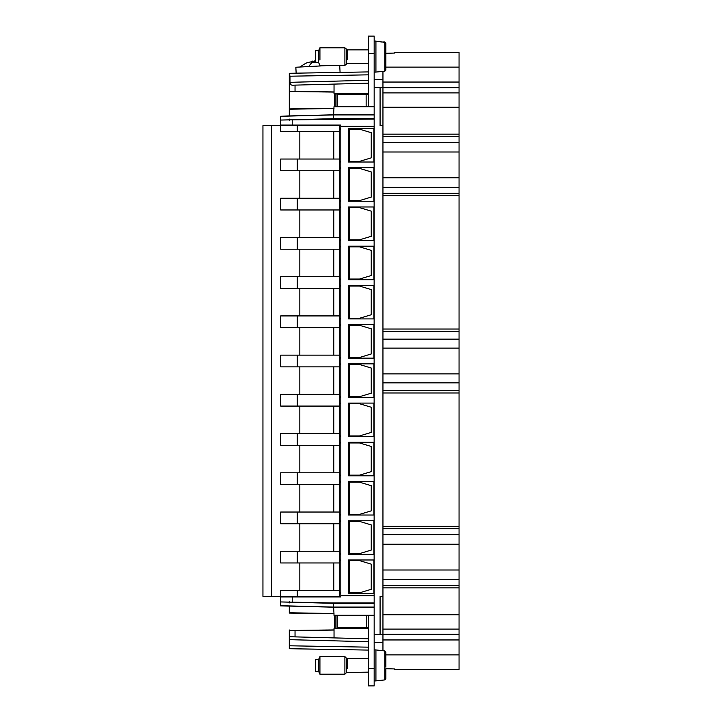 <?xml version="1.0" encoding="UTF-8"?>
<svg xmlns="http://www.w3.org/2000/svg" width="722" height="722" viewBox="0 0 722 722"><rect width="100%" height="100%" fill="white"/><g stroke="black" fill="none" stroke-linecap="round" stroke-linejoin="round"><path stroke-width="1.08" d="M384.808 71.243L384.808 42.372L385.882 43.555L385.882 70.07L384.808 71.243L375.927 72.056M384.808 42.372L375.927 41.127M385.882 54.619L385.882 43.112L384.808 41.93L380.9 42.029M374.167 41.082L375.927 41.082L375.927 72.101L374.167 72.101M374.167 36.1L368.319 36.1L374.167 36.1L374.167 106.351L368.319 106.351L368.319 53.663L374.167 53.663M385.882 53.293L394.663 53.049L394.663 52.489L394.663 53.049L385.882 53.293M368.319 36.1L368.319 53.663M368.319 94.636L337.291 94.636L337.291 106.351L368.319 106.351M380.079 634.385L380.079 596.336L382.949 596.336L382.949 87.615L374.167 87.615M380.079 87.615L380.079 125.664L382.949 125.664M374.167 615.649L368.319 615.649L368.319 668.337L374.167 668.337L374.167 106.351M382.949 82.046L459.057 82.046L459.057 87.786L382.949 87.786L382.949 79.42L374.167 79.42M382.949 71.415L382.949 79.42M459.057 82.046L459.057 52.489L394.663 52.489M374.167 668.337L374.167 685.9L368.319 685.9L368.319 668.337M382.949 596.336L382.949 642.58L374.167 642.58M382.949 650.748L382.949 642.58M374.167 634.385L382.949 634.385L382.949 629.097L459.057 629.097L459.057 193.225L382.949 193.225M459.057 614.756L382.949 614.756L382.949 629.097M374.167 119.067L292.211 119.825L292.211 125.077L340.802 125.077L340.802 128.597L339.629 128.597M374.167 126.251L340.802 126.251M373.924 162.017L373.924 128.534M374.167 603.321L333.131 603.321L280.506 601.94L280.506 596.923L340.802 596.923L340.802 595.749L374.167 595.749L374.131 593.466L348.555 593.466L348.555 559.983L374.131 559.983L374.131 554.243L348.555 554.243L348.555 520.761L374.131 520.761L374.131 515.021L348.555 515.021L348.555 481.538L374.131 481.538L374.131 475.798L348.555 475.798L348.555 442.315L374.131 442.315L374.131 436.575L348.555 436.575L348.555 403.093L374.131 403.093L374.131 397.353L348.555 397.353L348.555 363.87L374.131 363.87L374.131 358.13L348.555 358.13L348.555 324.647L374.131 324.647L374.131 318.907L348.555 318.907L348.555 285.425L374.131 285.425L374.131 279.685L348.555 279.685L348.555 246.202L374.131 246.202L374.131 240.462L348.555 240.462L348.555 206.979L374.131 206.979L374.131 201.239L348.555 201.239L348.555 167.757L374.131 167.757L374.131 162.017L348.555 162.017L348.555 128.534L374.131 128.534L374.131 126.251M373.924 201.239L373.924 167.757M373.924 240.462L373.924 206.979M373.924 279.685L373.924 246.202M373.924 318.907L373.924 285.425M373.924 358.13L373.924 324.647M373.924 397.353L373.924 363.87M373.924 436.575L373.924 403.093M373.924 475.798L373.924 442.315M373.924 515.021L373.924 481.538M373.924 554.243L373.924 520.761M373.924 593.466L373.924 559.983M374.167 602.933L331.163 602.933L280.506 601.94L280.506 605.875L289.287 606.119M382.949 639.954L459.057 639.954L459.057 629.097M459.057 639.954L459.057 654.872L385.882 654.872M394.663 669.511L394.663 668.951L385.882 668.707L394.663 668.951L394.663 669.511L459.057 669.511L459.057 654.872M459.057 87.786L459.057 92.903L382.949 92.903M382.949 107.244L459.057 107.244L459.057 92.903M459.057 107.244L459.057 142.424L382.949 142.424M382.949 152.008L459.057 152.008L459.057 142.424M459.057 152.008L459.057 177.765L382.949 177.765M382.949 187.359L459.057 187.359L459.057 177.765M459.057 187.359L459.057 193.225M339.71 65.368L340.08 72.408L368.319 71.911L289.287 73.292L296.155 73.175L295.839 67.236L331.452 65.368M368.319 71.911L289.287 73.292L289.973 76.207L289.973 82.326C290.073 84.636 291.408 85.584 293.971 85.151L295.036 85.124L295.036 91.279L334.033 91.947L334.033 84.104L295.036 85.124M374.167 114.789L333.979 114.789L289.287 115.926L289.287 76.496M289.287 85.277L289.287 82.344M374.167 118.679L333.131 118.679L280.506 120.06L280.506 125.077L292.211 125.077M366.586 627.364L337.291 627.364L337.291 615.649L366.586 615.649L366.586 627.364L368.319 627.364M368.319 615.649L366.586 615.649M374.167 649.899L375.927 649.899L375.927 680.918L374.167 680.918M331.163 119.067L333.131 118.679L333.609 114.915L374.167 114.915M374.167 106.712L333.988 106.712L333.609 114.915L280.506 116.305L280.506 120.06L292.211 119.825M333.988 106.712L336.037 106.414L336.037 93.995L368.319 93.995M374.167 106.414L336.037 106.414M368.319 93.707L334.033 93.707L334.033 91.947M336.037 93.995L334.033 93.707M368.319 83.165L334.033 84.104M340.802 595.749L340.802 560.037L339.629 560.037M340.802 128.597L340.802 560.037M374.167 607.085L333.609 607.085L333.131 603.321L331.163 602.933M368.319 647.165L289.287 645.784L289.287 648.708L368.319 650.089L289.287 648.708L289.287 645.784L289.287 648.708L368.319 650.089M289.287 645.784L289.287 636.723L289.287 639.656L368.319 641.723M368.319 628.293L334.033 628.293L334.033 630.053L295.036 630.721L295.036 636.876L289.287 636.723L368.319 638.799M334.033 630.053L334.033 637.896M368.319 628.005L334.033 628.293M374.167 615.288L333.988 615.288L374.167 615.586M336.037 615.586L336.037 628.005M280.506 605.695L333.609 607.085L333.979 613.529L289.287 612.779L289.287 606.074L333.979 607.211L374.167 607.211M333.979 613.529L333.988 615.288M333.979 108.318L289.287 108.914L289.287 73.301M289.287 119.067L289.287 120.709M280.506 120.863L280.506 119.581L280.506 120.863M289.287 115.881L280.506 116.305M286.363 125.664L286.363 125.077M340.802 593.403L339.629 593.403M286.363 596.923L286.363 596.336M333.979 108.471L289.287 109.221M289.287 91.324L295.036 91.279M349.583 128.597L350.748 128.597L349.583 128.597L349.583 161.963L350.748 161.963L350.748 161.376M340.802 161.963L339.629 161.963M349.583 161.963L350.748 162.017M340.802 167.82L339.629 167.82M349.583 167.82L350.748 167.82L349.583 167.82L349.583 201.185L350.748 201.185L350.748 200.599M340.802 201.185L339.629 201.185M349.583 201.185L350.748 201.239M340.802 207.043L339.629 207.043M349.583 207.043L350.748 207.043L349.583 207.043L349.583 240.408L350.748 240.408L350.748 239.821M340.802 240.408L339.629 240.408M349.583 240.408L350.748 240.462M340.802 246.256L339.629 246.256M349.583 246.256L350.748 246.256L349.583 246.256L349.583 279.631L350.748 279.631L350.748 279.044M340.802 279.631L339.629 279.631M349.583 279.631L350.748 279.685M340.802 285.479L339.629 285.479M349.583 285.479L350.748 285.479L349.583 285.479L349.583 318.853L350.748 318.853L350.748 318.267M340.802 318.853L339.629 318.853M349.583 318.853L350.748 318.907M340.802 324.701L339.629 324.701M349.583 324.701L350.748 324.701L349.583 324.701L349.583 358.076L350.748 358.076L350.748 357.489M340.802 358.076L339.629 358.076M349.583 358.076L350.748 358.13M340.802 363.924L339.629 363.924M349.583 363.924L350.748 363.924L349.583 363.924L349.583 397.299L350.748 397.299L350.748 396.712M340.802 397.299L339.629 397.299M349.583 397.299L350.748 397.353M340.802 403.147L339.629 403.147M349.583 403.147L350.748 403.147L349.583 403.147L349.583 436.521L350.748 436.521L350.748 435.935M340.802 436.521L339.629 436.521M349.583 436.521L350.748 436.575M340.802 442.369L339.629 442.369M349.583 442.369L350.748 442.369L349.583 442.369L349.583 475.744L350.748 475.744L350.748 475.157M340.802 475.744L339.629 475.744M349.583 475.744L350.748 475.798M340.802 481.592L339.629 481.592M349.583 481.592L350.748 481.592L349.583 481.592L349.583 514.957L350.748 514.957L350.748 514.38M340.802 514.957L339.629 514.957M349.583 514.957L350.748 515.021M340.802 520.815L339.629 520.815M349.583 520.815L350.748 520.815L349.583 520.815L349.583 554.18L350.748 554.18L350.748 553.603M340.802 554.18L339.629 554.18M349.583 554.18L350.748 554.243M349.583 560.037L350.748 560.037L349.583 560.037L349.583 593.403L350.748 593.403L350.748 592.816M349.583 593.403L350.748 593.466M350.748 128.534L350.748 129.184M350.748 167.757L350.748 168.397M350.748 206.979L350.748 207.62M350.748 246.202L350.748 246.843M350.748 285.425L350.748 286.065M350.748 324.647L350.748 325.288M350.748 363.87L350.748 364.511M350.748 403.093L350.748 403.733M350.748 442.315L350.748 442.956M350.748 481.538L350.748 482.179M350.748 520.761L350.748 521.401M350.748 559.983L350.748 560.624M289.287 602.933L289.287 601.291M289.287 636.723L289.287 629.972M295.036 630.721L289.287 630.676M334.033 92.082L289.287 91.495M385.882 668.707L385.882 678.734L384.808 679.916L375.927 680.873M385.882 667.164L385.882 652.092L384.808 650.91L375.927 649.944M384.808 679.916L385.882 678.725L384.808 679.916L384.808 650.91L380.9 650.567M340.802 129.184L339.629 129.184M340.802 161.376L339.629 161.376M340.802 168.397L339.629 168.397M340.802 200.599L339.629 200.599M340.802 207.62L339.629 207.62M340.802 239.821L339.629 239.821M340.802 246.843L339.629 246.843M340.802 279.044L339.629 279.044M340.802 286.065L339.629 286.065M340.802 318.267L339.629 318.267M340.802 325.288L339.629 325.288M340.802 357.489L339.629 357.489M340.802 364.511L339.629 364.511M340.802 396.712L339.629 396.712M340.802 403.733L339.629 403.733M340.802 435.935L339.629 435.935M340.802 442.956L339.629 442.956M340.802 475.157L339.629 475.157M340.802 482.179L339.629 482.179M340.802 514.38L339.629 514.38M340.802 521.401L339.629 521.401M340.802 553.603L339.629 553.603M340.802 560.624L339.629 560.624M340.802 592.816L339.629 592.816M349.583 129.184L359.538 129.184L371.243 132.695L371.243 157.865L359.538 161.376L349.583 161.376M349.583 168.397L359.538 168.397L371.243 171.917L371.243 197.088L359.538 200.599L349.583 200.599M349.583 207.62L359.538 207.62L371.243 211.14L371.243 236.311L359.538 239.821L349.583 239.821M349.583 246.843L359.538 246.843L371.243 250.363L371.243 275.533L359.538 279.044L349.583 279.044M349.583 286.065L359.538 286.065L371.243 289.576L371.243 314.756L359.538 318.267L349.583 318.267M349.583 325.288L359.538 325.288L371.243 328.799L371.243 353.979L359.538 357.489L349.583 357.489M349.583 364.511L359.538 364.511L371.243 368.021L371.243 393.201L359.538 396.712L349.583 396.712M349.583 403.733L359.538 403.733L371.243 407.244L371.243 432.424L359.538 435.935L349.583 435.935M349.583 442.956L359.538 442.956L371.243 446.467L371.243 471.637L359.538 475.157L349.583 475.157M349.583 482.179L359.538 482.179L371.243 485.689L371.243 510.86L359.538 514.38L349.583 514.38M349.583 521.401L359.538 521.401L371.243 524.912L371.243 550.083L359.538 553.603L349.583 553.603M349.583 560.624L359.538 560.624L371.243 564.135L371.243 589.305L359.538 592.816L349.583 592.816M289.287 630.505L334.033 629.918M333.979 613.682L289.287 613.086M339.629 131.521L339.629 125.664L280.687 125.664L280.687 131.521L339.629 131.521L339.629 596.336L280.687 596.336L280.687 590.479L339.629 590.479M312.563 62.453L312.409 61.541L311.85 62.489L315.631 62.291M315.803 61.37L312.797 61.298M312.409 61.541L307.094 62.742A29.268 29.268 0 0 0 300.226 67.011M333.781 159.039L333.781 131.521M339.629 159.039L280.687 159.039L280.687 170.744L339.629 170.744M333.781 198.261L333.781 170.744M339.629 198.261L280.687 198.261L280.687 209.967L339.629 209.967M333.781 237.484L333.781 209.967M339.629 237.484L280.687 237.484L280.687 249.189L339.629 249.189M333.781 249.189L333.781 276.697L339.629 276.697L280.687 276.697L280.687 288.412L339.629 288.412M333.781 315.92L333.781 288.412M339.629 315.92L280.687 315.92L280.687 327.635L339.629 327.635M333.781 355.143L333.781 327.635M339.629 355.143L280.687 355.143L280.687 366.857L339.629 366.857M333.781 394.365L333.781 366.857M339.629 394.365L280.687 394.365L280.687 406.08L339.629 406.08M333.781 433.588L333.781 406.08M339.629 433.588L280.687 433.588L280.687 445.303L339.629 445.303M333.781 445.303L333.781 472.811L339.629 472.811L280.687 472.811L280.687 484.516L339.629 484.516M333.781 512.033L333.781 484.516M339.629 512.033L280.687 512.033L280.687 523.739L339.629 523.739M333.781 551.256L333.781 523.739M339.629 551.256L280.687 551.256L280.687 562.961L339.629 562.961M333.781 590.479L333.781 562.961M312.743 61.018L313.005 62.435M314.675 60.91L314.864 62.336M299.829 131.521L299.829 159.039M299.829 170.744L299.829 198.261M299.829 209.967L299.829 237.484M299.829 249.189L299.829 276.697M299.829 288.412L299.829 315.92M299.829 327.635L299.829 355.143M299.829 366.857L299.829 394.365M299.829 406.08L299.829 433.588M299.829 445.303L299.829 472.811M299.829 484.516L299.829 512.033M299.829 523.739L299.829 551.256M299.829 562.961L299.829 590.479M368.319 63.319L347.435 63.319L344.899 65.368L344.899 47.805L319.927 47.805L319.927 60.052M319.927 47.805L318.555 50.739L318.555 62.444L319.927 65.368L344.899 65.368M344.899 674.195L344.899 656.632L319.927 656.632L319.927 674.195L344.899 674.195L346.605 672.489L346.605 658.338L344.899 656.632M318.555 62.444L315.631 62.444L315.631 50.739L318.555 50.739M319.927 656.632L318.555 659.556L318.555 671.261L319.927 674.195M318.555 671.261L315.631 671.261L315.631 659.556L318.555 659.556M271.725 134.301L271.725 156.259M271.725 125.664L262.943 125.664L262.943 596.336L271.725 596.336L271.725 125.664L280.687 125.664M271.725 565.741L271.725 587.699M271.725 526.528L271.725 548.476M271.725 487.305L271.725 509.254M271.725 448.082L271.725 470.031M271.725 408.86L271.725 430.808M271.725 369.637L271.725 391.586M271.725 330.414L271.725 352.363M271.725 291.192L271.725 313.14M271.725 251.969L271.725 273.918M271.725 212.746L271.725 234.695M271.725 173.524L271.725 195.472M271.725 596.336L280.687 596.336M380.079 125.222L380.079 93.472M380.079 628.528L380.079 630.631M459.057 67.128L385.882 67.128M366.144 94.636L366.144 106.351M292.211 596.923L292.211 602.175M289.973 82.326L368.319 80.277M289.973 76.207L368.319 74.835M459.057 634.214L382.949 634.214M382.949 587.843L459.057 587.843M459.057 585.443L382.949 585.443M382.949 579.576L459.057 579.576M459.057 569.992L382.949 569.992M382.949 544.235L459.057 544.235M459.057 534.641L382.949 534.641M382.949 528.775L459.057 528.775M459.057 526.374L382.949 526.374M382.949 392.976L459.057 392.976M459.057 390.728L382.949 390.728M382.949 382.85L459.057 382.85M459.057 373.879L382.949 373.879M382.949 348.121L459.057 348.121M459.057 339.15L382.949 339.15M382.949 331.272L459.057 331.272M459.057 329.033L382.949 329.033M382.949 195.626L459.057 195.626M382.949 136.557L459.057 136.557M459.057 134.157L382.949 134.157M297.861 125.664L297.861 125.077M297.861 596.336L297.861 596.923M335.883 93.878L335.883 106.531M334.512 93.842L334.512 106.558M335.883 615.469L335.883 628.122M334.512 615.442L334.512 628.158M308.817 66.559A29.268 14.936 -93 0 1 312.202 62.471M297.283 131.521L297.283 125.664M297.283 159.039L297.283 170.744M297.283 198.261L297.283 209.967M297.283 237.484L297.283 249.189M297.283 276.697L297.283 288.412M297.283 315.92L297.283 327.635M297.283 355.143L297.283 366.857M297.283 394.365L297.283 406.08M297.283 433.588L297.283 445.303M297.283 472.811L297.283 484.516M297.283 512.033L297.283 523.739M297.283 551.256L297.283 562.961M297.283 590.479L297.283 596.336M347.435 59.24L347.435 49.854L344.899 47.805M346.605 63.662L346.605 49.511M347.435 668.635L347.435 658.681L346.605 658.338M382.949 91.369L382.949 87.615M368.319 49.854L347.435 49.854M368.319 672.146L346.605 672.489M368.319 658.681L347.435 658.681"/></g></svg>
